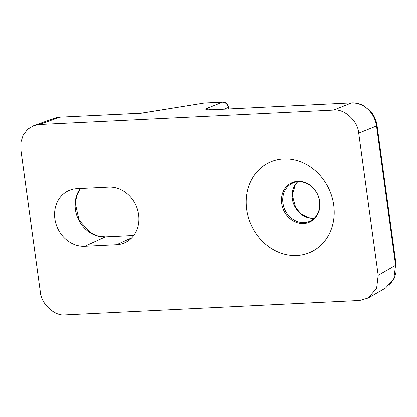 <?xml version="1.0" encoding="UTF-8"?>
<svg xmlns="http://www.w3.org/2000/svg" width="417" height="417" viewBox="0 0 417 417"><rect width="100%" height="100%" fill="white"/><g stroke="black" fill="none" stroke-linecap="round" stroke-linejoin="round"><path stroke-width="0.63" d="M140.784 113.215L60.095 117.172L141.009 113.268L204.351 103.041L141.358 113.158M204.783 102.994L222.329 102.201A5.692 2.664 -92.8 0 1 222.725 102.118L204.351 103.041M224.075 109.134L228.115 107.513A5.692 5.061 -111.8 0 0 222.329 102.201L206.853 108.399L210.58 109.765M39.307 124.516L59.699 117.255L54.273 118.319L33.85 125.59L39.307 124.516L333.652 110.088C344.275 108.488 358.047 121.144 358.709 133.127L378.183 275.288L376.619 288.256L368.211 297.988L359.73 300.459L65.386 314.882C54.757 316.487 40.986 303.826 40.324 291.848L20.85 149.687L20.871 142.322L23.196 135.056L27.777 129.166L33.85 125.59M206.853 108.399C204.554 109.515 206.233 109.979 211.893 109.796L351.849 102.874L211.893 109.796M351.849 102.874C355.701 102.728 359.402 103.557 362.957 105.36L370.275 110.932C373.976 115.113 376.233 119.971 377.046 125.501L376.52 125.991C374.549 112.444 363.749 102.519 351.458 102.952L333.652 110.088M385.584 288.011L393.773 278.9L395.603 265.29L396.124 264.805L377.046 125.501M84.76 246.244L116.578 244.685A29.409 25.546 -114.5 0 0 124.855 242.684A29.409 25.546 -114.5 0 0 137.584 209.902A29.409 25.546 -114.5 0 0 108.701 187.176L76.884 188.734A29.409 25.546 -114.5 0 0 68.607 190.736A29.409 25.546 -114.5 0 0 55.878 223.512A29.409 25.546 -114.5 0 0 84.76 246.244L105.287 236.872A1.897 0.886 -92.8 0 1 105.449 236.83A1.897 0.886 -92.8 0 1 105.61 236.856M246.635 209.36A49.336 42.852 -114.5 0 0 317.665 247.933A49.336 42.852 -114.5 0 0 306.224 164.392A49.336 42.852 -114.5 0 0 246.635 209.36M297.675 181.817A20.871 18.129 -114.5 0 0 294.209 205.388A20.871 18.129 -114.5 0 0 314.293 218.206M228.308 108.926L228.115 107.513A5.692 0.923 -7.8 0 0 228.641 107.028L227.343 104.12C227.484 104.198 225.936 102.149 222.725 102.118M304.134 222.537A20.871 18.129 65.5 0 1 283.633 206.41A20.871 18.129 65.5 0 1 292.666 183.146C296.2 181.551 299.99 181.322 304.045 182.458L308.226 184.246C314.501 188.072 318.275 193.79 319.552 201.406C320.313 210.882 317.128 217.455 310.008 221.119A20.871 18.129 65.5 0 1 304.134 222.537M378.183 275.288L395.603 265.29L376.52 125.991L358.709 133.127M80.293 188.567A29.409 25.546 -114.5 0 0 78.834 220.223A29.409 25.546 -114.5 0 0 105.287 236.872L133.695 235.48M319.703 201.5A21.548 18.718 -114.5 0 0 297.795 181.364A21.548 18.718 -114.5 0 0 281.663 203.36A21.548 18.718 -114.5 0 0 303.571 223.496A21.548 18.718 -114.5 0 0 319.703 201.5M116.578 244.685L131.788 237.737M297.717 181.812L295.356 184.663L292.275 195.177L295.674 207.645L301.314 214.072L308.528 217.679L314.319 218.174M60.09 117.172L55.894 117.823M208.98 109.848L212.284 109.713M396.129 264.8L396.15 271.665L394.414 278.04L389.28 285.264M80.366 188.567L76.791 195.516L75.321 203.59L79.121 220.233L90.505 232.722L97.854 235.975L105.449 236.83L133.721 235.443M368.211 297.988L385.652 287.975M228.897 108.9L228.641 107.028"/></g></svg>
